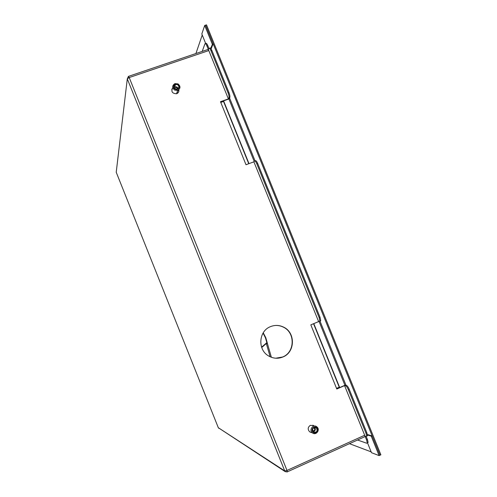<?xml version="1.0" encoding="UTF-8"?>
<svg xmlns="http://www.w3.org/2000/svg" width="497" height="497" viewBox="0 0 497 497"><rect width="100%" height="100%" fill="white"/><g stroke="black" fill="none" stroke-linecap="round" stroke-linejoin="round"><path stroke-width="0.75" d="M210.809 48.457L212.468 44.158L210.722 48.352M205.702 43.543L201.819 33.964L204.708 25.446L205.609 25.148L379.994 455.202L380.87 454.798L206.503 24.85L205.609 25.148L213.138 43.724L211.126 48.923M202.242 35.001L195.911 53.539M212.468 44.158L213.138 43.724M212.312 44.208L204.708 25.446M367.488 435.018L371.408 436.161L367.469 434.9M349.459 443.672L371.16 451.866M367.445 442.709L371.501 452.705L379.118 455.606L379.994 455.202L372.216 436.012L371.408 436.161M371.265 436.223L379.118 455.606M367.395 434.477L372.216 436.012M248.755 163.724L223.513 101.388L220.78 102.45M248.997 163.631L223.669 101.09L220.687 102.214M336.531 388.35L339.271 387.225L313.551 323.715M336.599 388.517L339.569 387.275L313.787 323.615M178.33 92.461L176.808 92.982M177.553 84.652L175.509 84.459C173.571 85.733 173.503 87.18 175.298 88.801L177.299 89.006C179.274 87.752 179.361 86.298 177.553 84.652M174.863 86.584L173.993 86.944M178.703 91.752L178.678 89.882L178.703 91.752M174.652 90.112L177.628 90.423C180.61 88.547 180.74 86.372 178.032 83.894L174.944 83.608C172.068 85.521 171.968 87.689 174.652 90.112M175.112 89.149C178.311 91.069 181.07 86 177.746 84.31C174.546 82.384 171.776 87.453 175.112 89.149M172.826 87.894L171.757 89.398L172.826 87.894M177.243 91.641L178.38 90.081M177.51 90.789L177.827 90.355M316.471 428.035L316.254 427.855C312.955 427.283 311.954 428.607 313.253 431.837L313.445 431.992C316.763 432.601 317.769 431.278 316.471 428.035M310.352 432.222L311.134 432.396M312.222 432.694L312.501 432.93C315.986 435.794 320.466 429.924 317.036 427.004L316.707 426.73C313.222 423.947 308.811 429.793 312.222 432.694M312.986 432.154C315.607 434.769 319.534 430.116 316.738 427.718C314.123 425.103 310.184 429.743 312.986 432.154M313.532 425.6L312.781 425.183L313.806 425.699L310.37 425.326C307.761 427.209 307.519 429.371 309.656 431.812L312.501 432.93M177.435 88.963L176.733 87.391L174.36 87.919M178.119 88.541L177.106 87.031L174.832 86.683L174.037 87.155M312.613 430.874L312.675 430.899C314.968 430.557 315.328 429.501 313.75 427.737L313.7 427.718M313.153 431.731C315.396 430.949 315.893 429.507 314.644 427.414M274.481 325.554C277.537 325.224 280.451 325.734 283.234 327.088C295.423 332.456 295.044 352.367 282.588 357.008L275.754 358.213M270.561 326.61C258.664 330.915 257.334 349.702 268.566 355.927C273.176 358.579 277.929 358.946 282.824 357.02C295.293 352.373 295.672 332.437 283.464 327.063C279.215 325.057 274.916 324.901 270.561 326.61M172.776 87.702C170.869 91.529 172.13 93.542 176.565 93.753L176.646 93.728C178.386 92.97 179.119 91.647 178.833 89.758M205.441 43.63L205.826 43.5C206.28 42.941 206.951 43.68 207.839 45.718L206.957 46.016L208.448 49.694L208.92 48.47C209.374 47.886 210.063 48.631 210.97 50.719L228.086 92.939L228.968 92.628L211.859 50.414L210.97 50.719M208.939 48.426L207.839 45.718M209.43 48.296L209.802 48.172C210.262 47.588 210.952 48.333 211.859 50.414M228.968 92.628C229.813 94.871 230.099 96.517 229.825 97.567L228.943 97.878C229.216 96.828 228.931 95.182 228.086 92.939M220.569 101.922L229.111 98.903L229.788 97.636M206.957 46.016C206.069 43.978 205.404 43.233 204.95 43.792L202.204 51.408M128.555 76.345L207.833 49.501L208.808 50.576L228.396 98.909L228.912 97.946M256.837 163.88L319.124 317.564L320 317.198L257.719 163.55L256.837 163.88C255.868 161.668 255.085 160.742 254.501 161.096L253.886 161.817L318.627 321.59L319.857 321.025L319.124 317.564M254.812 160.978L255.377 160.773C255.967 160.413 256.744 161.339 257.719 163.55M320 317.198L320.727 320.658L320.366 321.124M348.391 389.766L365.966 433.135L366.829 432.744L349.261 389.387L348.391 389.766C347.372 387.443 346.428 386.107 345.545 385.759L344.57 385.61L364.68 435.242L365.003 436.621L364.618 436.795M365.966 433.135L366.637 436.031L366.109 436.496L365.046 436.149L366.587 439.938L367.445 439.553L366.214 436.521M336.736 388.859L345.123 385.187L346.409 385.38C347.291 385.728 348.242 387.064 349.261 389.387M366.829 432.744L367.507 435.639L366.972 436.105M367.445 439.553L368.109 442.405L367.575 442.852M368.109 442.405L366.724 443.243L357.536 440.007M367.252 442.796L366.587 439.938M228.396 98.909L220.482 101.705L246.003 164.743L253.886 161.817M318.627 321.59L310.824 324.852L336.798 389.014L344.57 385.61M174.379 86.9L174.006 87M261.577 347.148L266.864 342.663L265.423 337.755L263.056 333.089M267.094 342.321L267.355 343.272M270.138 356.771L266.33 343.539L261.714 347.453M267.461 343.669L266.057 343.178M261.652 347.366L262.994 346.571M267.429 343.564L271.368 357.281M267.038 342.017L265.746 337.587L267.038 342.017M228.9 98.978L254.209 161.438M319.086 321.534L344.918 385.274M229.042 96.685L229.471 97.747M229.583 98.021L255.06 160.885M319.95 320.987L346.024 385.324M116.242 172.291L218.313 427.718L284.738 470.932L127.294 78.843L116.223 172.242L218.313 427.718L218.984 428.408M208.808 50.576L129.208 77.551L286.999 470.435L284.738 470.932L285.222 471.647L287.179 471.926M287.266 471.982L286.999 470.435L364.68 435.242M116.236 172.285L116.36 171.074M127.294 78.843L129.208 77.551L128.406 76.395L127.294 78.843M345.545 385.759L346.409 385.38M263.217 332.822L265.733 337.575L263.242 332.797M210.89 48.563L212.61 44.103M174.832 86.683L175.509 84.459M176.565 93.753L177.628 90.423M315.005 427.408L316.254 427.855M218.307 427.712L285.222 471.647L287.403 471.808L365.003 436.621M229.825 97.567L228.943 97.878M320.727 320.658L319.857 321.025M366.637 436.031L367.507 435.639"/></g></svg>
